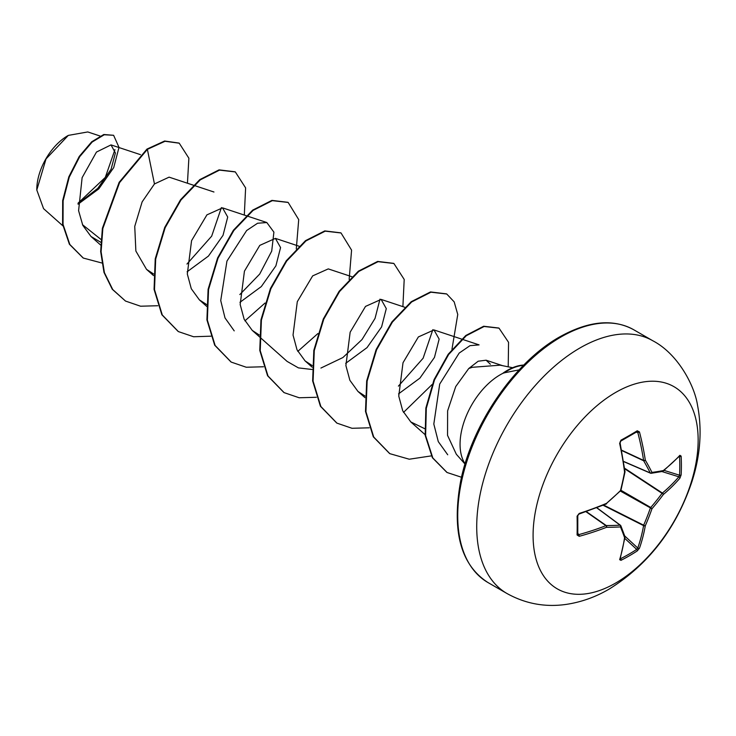 <?xml version="1.0" encoding="UTF-8"?>
<svg xmlns="http://www.w3.org/2000/svg" width="736" height="736" viewBox="0 0 736 736"><rect width="100%" height="100%" fill="white"/><g stroke="black" fill="none" stroke-linecap="round" stroke-linejoin="round"><path stroke-width="1.1" d="M620.282 558.468L620.512 558.744A1.251 0.699 63.2 0 1 620.972 560.326L619.648 559.664A233.376 122.48 -115.8 0 0 624.57 537.694A233.266 60.876 -132.4 0 0 620.485 526.921A233.266 84.346 -159.2 0 1 606.556 527.289A233.376 145.967 -175.5 0 1 579.204 536.314L577.088 534.989A232.843 72.754 -103.4 0 0 577.088 516.194L579.204 513.443A233.376 122.48 -4.2 0 0 606.556 503.332A233.266 163.558 -27.7 0 0 620.485 490.572A233.266 163.558 -92.3 0 0 624.57 472.126A233.376 122.48 -115.8 0 0 619.648 443.385L620.972 440.174A232.843 72.754 -16.6 0 0 629.298 435.5A232.843 72.754 -16.6 0 0 637.247 430.781A1.251 0.764 58.6 0 1 637.017 431.71L637.1 431.673M620.512 558.744A231.592 174.699 24.3 0 0 636.704 549.396L637.762 548.016A232.125 145.185 -124.5 0 0 643.586 525.624A1.251 0.644 -63.3 0 1 643.65 525.191A232.024 186.033 -99.6 0 0 650.265 508.318A1.251 0.626 -60 0 1 650.744 507.49A232.024 186.033 -20.4 0 0 662.05 493.332A1.251 0.644 -56.7 0 1 662.391 493.056A232.125 145.185 4.5 0 0 678.868 476.808L679.54 475.208A1.251 0.736 3.2 0 0 681.131 474.913L679.908 478.179A233.376 145.967 -175.5 0 1 663.329 494.509A233.266 187.036 159.6 0 1 651.958 508.751A233.266 187.036 80.4 0 1 645.316 525.716A233.376 145.967 55.5 0 1 639.455 548.228L637.247 550.924A232.843 175.637 -155.7 0 1 629.298 555.818A232.843 175.637 -155.7 0 1 620.972 560.326M615.618 583.068A116.72 67.39 -60 0 1 533.085 535.412A116.72 67.39 -60 0 1 615.618 392.463A116.72 67.39 -60 0 1 698.151 440.11A116.72 67.39 -60 0 1 615.618 583.068M637.247 430.781L639.455 431.949A233.376 145.967 55.5 0 1 645.316 460.147A233.266 84.346 39.2 0 1 651.958 472.402A233.266 60.867 12.4 0 0 663.329 470.552A233.376 122.48 -4.2 0 0 679.908 455.308L681.131 456.118A232.843 175.637 35.7 0 1 681.398 465.575A232.843 175.637 35.7 0 1 681.131 474.913M67.868 135.645A43.939 25.364 120 0 0 36.8 189.456A43.939 25.364 120 0 0 36.8 189.768M100.05 136.013L87.75 131.946L68.31 135.396L46.037 158.912L36.8 189.998L43.571 208.656L62.873 225.832M465.097 463.836A56.736 32.761 -60 0 1 500.176 374.79A56.736 32.761 -60 0 1 503.691 372.94L503.157 373.032A54.97 31.74 -60 0 1 507.371 370.337A54.97 31.74 -60 0 1 523.802 365.056M512.606 367.715L500.112 365.176L472.236 367.301L468.731 368.534L455.74 386.538L447.617 410.863L447.543 435.372L456.338 454.268L465.023 464.076M100.952 239.421L82.487 224.682M78.062 203.633L97.833 188.306L111.072 169.289L115.396 152.968L111.016 144.9L96.471 152.058L82.119 177.661L78.596 210.68L82.791 225.336L90.979 236.458L100.758 242.282M213.955 192.013L169.096 177.146L154.459 183.954L142.131 201.885L134.743 226.403L135.866 251.04L146.519 269.348L153.566 273.976M187.1 271.796L208.444 256.073L223.026 235.336L227.709 217.037L222.548 207.856L206.926 214.857L191.572 240.654L187.312 273.985L191.296 288.742L199.373 299.865L206.862 304.695M239.964 302.312L261.317 286.571L275.89 265.843L280.572 247.563L275.411 238.381L259.78 245.382L244.435 271.161L240.175 304.52L244.159 319.268L252.236 330.39L259.284 335.018M351.9 276.727L328.265 268.898L312.653 275.89L297.298 301.677L293.038 335.055L297.022 349.802L305.09 360.907L312.138 365.534M345.681 363.345L367.034 347.613L381.598 326.904L386.29 308.605L381.128 299.414L365.516 306.406L350.152 332.212L345.892 365.571L349.876 380.3L357.954 391.423L365.001 396.051M398.544 393.87L419.888 378.138L434.461 357.411L439.153 339.112L433.992 329.93L418.37 336.941L403.015 362.728L398.756 396.06L402.73 410.817L410.817 421.949L425.031 428.84M490.378 364.237L486.11 360.208L478.179 361.22L468.731 368.534M447.718 454.774L438.288 441.618L433.817 424.037L439.705 384.072L459.163 353.087L469.991 345.672L479.072 344.88L433.992 329.93M432.851 329.664L423.117 358.23L398.406 386.124M379.988 299.147L375.038 318.394L362.011 339.554L342.875 357.558L320.914 368.055M312.046 369.49L298.43 367.89L287.077 361.385L252.236 330.39M234.214 330.869L225.004 317.924L220.726 300.582L226.946 261.087L246.652 230.515L257.582 223.247L266.818 222.539L273.902 232.134L271.713 251.114L259.688 274.077L239.826 294.566M221.407 207.589L211.683 236.146L186.962 264.049M114.954 149.629L105.294 177.404L78.053 203.164M154.459 183.954L147.375 149.353L165.057 141.275L179.244 143.198L188.876 158.212L187.441 183.227M101.78 262.973L83.315 258.069L69.837 244.49L63.038 224.379L63.121 200.799L69.248 177.146L79.69 156.685L92.184 142.02L104.245 134.762L113.611 135.295L119.002 147.375L113.703 167.633L98.799 188.876L78.071 204.194M146.933 149.104L119.14 182.335L102.387 228.28L100.657 251.51L103.988 272.403L112.286 289.285L125.506 301.061L112.728 289.533L104.42 272.66L101.099 251.767L102.828 228.537L119.582 182.592L147.375 149.353L146.933 149.104L164.616 141.018L179.023 143.069M83.094 257.94L69.396 244.232L62.597 224.13L62.68 200.542L68.807 176.888L79.249 156.428L91.742 141.763L103.804 134.504L113.611 135.295M503.691 372.94L519.165 369.868M125.506 301.061L140.567 306.213L157.771 305.734M244.306 215.068L245.622 187.892L235.318 171.93L219.494 170.126L200.238 179.878L180.982 199.99L165.158 227.7L155.682 259.072L154.505 289.625L162.297 314.99L178.388 331.596L193.596 336.748L210.965 336.186M244.932 320.85L265.052 303.03M296.295 248.906L298.715 219.613L288.172 202.446L272.357 200.643L253.101 210.386L233.846 230.497L218.022 258.198L208.546 289.57L207.359 320.114L215.142 345.478L231.224 362.103L246.284 367.246L263.488 366.767M297.786 351.376L317.915 333.546M349.158 279.422L351.578 250.13L341.026 232.962L325.211 231.159L305.946 240.92L286.69 261.032L270.876 288.742L261.4 320.114L260.222 350.658L268.024 376.022L284.105 392.628L299.166 397.762L316.351 397.284M402.886 306.627L404.202 279.441L393.898 263.488L378.083 261.676L358.828 271.428L339.572 291.53L323.748 319.231L314.272 350.603L313.076 381.147L320.868 406.52L336.941 423.136L352.01 428.288L369.214 427.809M403.512 412.408L432.161 384.459M451.95 349.352L457.755 314.474L454.176 301.88L446.743 293.995L430.919 292.201L411.663 301.953L392.417 322.074L376.593 349.784L367.126 381.147L365.939 411.691L373.741 437.055L389.822 453.661L409.262 459.218L431.655 455.832M508.217 366.822L508.558 342.323L499.017 328.155L484.113 326.499L466.238 335.745L448.656 354.485L434.498 379.923L426.3 408.305L425.62 435.583L432.823 457.967L447.092 472.512L461.518 477.25M235.097 171.801L219.052 169.869L199.796 179.621L180.541 199.741L164.717 227.442L155.241 258.824L154.063 289.368L161.856 314.732L178.167 331.467M287.951 202.326L271.915 200.385L252.66 210.137L233.404 230.248L217.589 257.95L208.104 289.312L206.917 319.856L214.7 345.23L231.003 361.974M340.805 232.843L324.769 230.911L305.504 240.663L286.258 260.783L270.434 288.494L260.958 319.856L259.78 350.41L267.582 375.765L283.884 392.5M393.677 263.368L377.642 261.427L358.386 271.17L339.13 291.281L323.306 318.982L313.83 350.345L312.644 380.898L320.427 406.263L336.72 423.007M446.522 293.876L430.486 291.944L411.222 301.705L391.975 321.825L376.151 349.526L366.684 380.898L365.498 411.442L373.299 436.807L389.602 453.542M498.796 328.026L483.672 326.241L465.796 335.496L448.215 354.237L434.056 379.666L425.859 408.057L425.178 435.335L432.382 457.709L446.872 472.392M503.912 373.069A54.97 31.74 -60 0 1 523.508 365.35M650.744 473.22A1.251 0.718 -66.6 0 1 650.504 473.193A1.251 0.718 -66.6 0 1 650.265 472.944A1.251 0.911 -26.7 0 0 651.958 472.402A1.251 0.984 -97.6 0 1 650.744 473.22M623.539 461.389L650.265 472.944A232.024 83.895 -140.8 0 0 643.65 460.754A1.251 0.672 -65 0 1 643.586 460.405A1.251 0.598 -8.6 0 0 645.316 460.147A1.251 0.846 -30.1 0 1 643.65 460.754L621.626 450.496M621.561 450.147L643.586 460.405A232.125 145.185 -124.5 0 0 637.762 432.363L636.704 431.784M577.677 534.014L578.708 534.64A232.125 145.185 4.5 0 0 605.912 525.66A1.251 0.672 -55 0 1 606.252 525.541A232.024 83.895 20.8 0 0 620.108 525.173A1.251 0.718 -53.4 0 1 620.439 525.265A1.251 0.718 -53.4 0 1 620.586 525.449A1.251 0.984 -22.4 0 1 620.853 525.789A1.251 1.251 0 0 0 620.439 525.265L596.887 507.757M619.648 559.664A1.251 0.929 17 0 0 620.062 559.204L624.993 537.17A1.251 0.846 8.6 0 0 624.984 536.94M624.938 536.581A1.251 1.04 -18.8 0 1 624.57 537.694A1.251 0.846 8.6 0 0 624.993 537.17A1.251 1.251 0 0 0 624.938 536.581L620.853 525.789A1.251 0.984 -22.4 0 1 620.485 526.921A1.251 0.911 -93.3 0 0 620.108 525.173L596.74 507.812M624.8 538.393L636.704 549.396A1.251 0.736 56.8 0 1 637.247 550.924M624.735 535.974L637.762 548.016A1.251 0.892 19.4 0 0 639.455 548.228M603.143 505.273L643.586 525.624A1.251 0.828 10.1 0 0 645.316 525.716A1.251 0.469 23.6 0 1 643.65 525.191L603.649 505.071M586.012 511.722L605.912 525.66A1.251 0.598 -111.4 0 1 606.556 527.289A1.251 0.846 -89.9 0 0 606.252 525.541L586.353 511.603M620.466 491.114L651.958 508.751L650.744 507.49L620.945 490.286M579.204 536.314A1.251 0.488 -105.3 0 0 578.708 534.64L577.797 533.204M624.625 468.74L662.05 493.332A1.251 0.469 36.4 0 1 663.329 494.509A1.251 0.828 49.9 0 0 662.391 493.056L624.551 468.197M577.088 534.989A1.251 0.764 1.4 0 0 577.778 534.318L577.778 515.568L579.02 514.05L606.317 503.958A1.251 1.251 0 0 0 606.648 503.755L606.501 503.746M577.088 516.194A1.251 0.672 -1.3 0 0 577.778 515.568M661.931 471.546L678.868 476.808A1.251 0.892 40.6 0 1 679.908 478.179M579.204 513.443L579.02 514.05M620.568 491.013A1.251 1.251 0 0 0 620.908 490.424L606.556 503.332A1.251 0.58 67.2 0 1 606.317 503.958M664.056 470.396L679.54 475.208A231.592 174.699 -144.3 0 0 679.797 465.925A231.592 174.699 -144.3 0 0 679.54 456.513A1.251 0.699 -3.2 0 0 681.131 456.118M679.245 455.943L679.705 455.888A1.251 0.929 -137 0 0 679.908 455.308M662.888 471.279A1.251 0.846 -128.6 0 0 663.329 470.552A1.251 1.04 -101.2 0 1 662.556 471.426A1.251 1.251 0 0 0 663.09 471.178L679.705 455.888M620.908 490.424L624.984 471.997A1.251 1.251 0 0 0 624.993 471.61A1.251 0.58 -7.2 0 1 624.57 472.126L624.901 471.877M619.648 443.385L620.089 442.925C619.712 443.44 620.678 439.668 620.089 442.925L624.993 471.61M620.972 440.174A1.251 0.672 61.3 0 1 620.779 441.085L620.089 442.925M636.07 432.29L637.762 432.363A1.251 0.488 -14.7 0 0 639.455 431.949M506.929 593.483A145.894 84.235 -60 0 1 484.573 476.569A145.894 84.235 -60 0 1 579.885 348.008A145.894 84.235 -60 0 1 652.832 340.777L633.852 329.82A145.894 84.235 120 0 0 560.896 337.042A145.894 84.235 120 0 0 465.584 465.612A145.894 84.235 120 0 0 487.95 582.526L506.929 593.483C525.246 603.676 544.815 607.338 565.616 604.486C580.851 602.287 595.332 597.172 609.058 589.15C648.158 564.825 675.666 529.322 691.592 482.66C700.332 456.2 702.319 430.431 697.544 405.352C694.664 385.931 678.141 353.961 652.832 340.777M620.779 441.085L637.017 431.71M487.95 582.526C460.81 564.972 451.674 531.383 460.534 481.776C471.564 424.773 514.4 362.176 559.645 336.922C588.496 320.85 613.235 318.486 633.852 329.82M111.016 144.9L140.456 154.652M90.979 236.458L100.648 245.051M146.51 269.348L153.502 275.568M222.548 207.856L266.818 222.539M199.373 299.874L206.798 306.48M275.411 238.381L299.037 246.21M305.09 360.907L312.082 367.126M381.128 299.414L404.754 307.252M357.954 391.423L364.946 397.642M410.817 421.949L425.546 435.05M486.11 360.208L502.642 365.691M623.567 461.546L650.504 473.193A1.251 1.251 0 0 0 651.167 473.285L662.556 471.426"/></g></svg>
